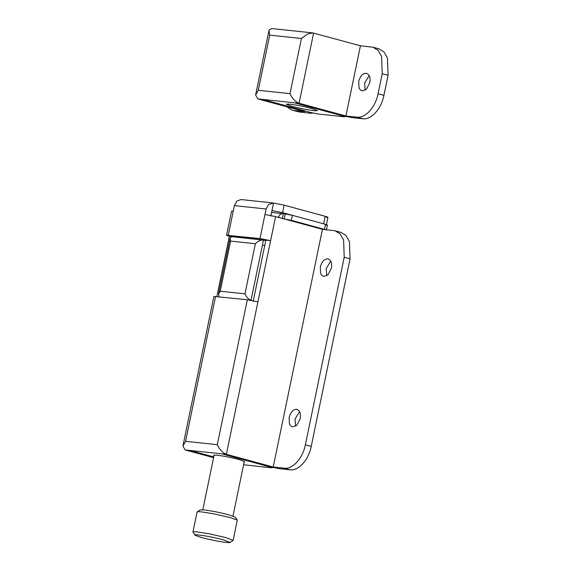 <?xml version="1.0" encoding="UTF-8"?>
<svg xmlns="http://www.w3.org/2000/svg" width="571" height="571" viewBox="0 0 571 571"><rect width="100%" height="100%" fill="white"/><g stroke="black" fill="none" stroke-linecap="round" stroke-linejoin="round"><path stroke-width="0.86" d="M229.849 542.007C230.741 542.621 229.528 542.757 226.209 542.421C218.657 541.486 210.399 539.859 201.442 537.532L195.082 535.298C194.518 534.777 195.789 534.677 198.879 534.998C206.438 535.926 214.696 537.561 223.654 539.888L230.077 542.45L233.182 540.366L237.265 520.124L229.913 517.483L213.49 513.772L201.606 511.902C198.066 511.537 196.617 511.652 197.266 512.244M193.112 532.308C192.463 531.708 193.912 531.594 197.452 531.958L209.336 533.828L225.759 537.547L233.182 540.366M195.082 535.298L192.948 532.036L197.102 511.973L200.207 509.896L204.075 509.924C211.627 510.859 219.885 512.487 228.843 514.814L235.338 517.205M292.281 220.599L292.181 221.105M292.024 106.399L303.051 108.947L313.957 110.731L317.447 110.624L311.695 108.483C303.758 106.427 296.449 104.978 289.754 104.15L286.264 104.215L292.024 106.399M369.18 75.6L364.584 83.066L365.233 90.118M358.724 81.475L359.002 87.677C359.737 89.576 360.893 90.632 362.464 90.839L366.475 89.147L369.83 82.652C370.608 77.285 369.358 74.166 366.097 73.288C362.614 73.452 360.158 76.179 358.724 81.475M366.639 73.388L366.097 73.288M361.921 90.739L362.464 90.839M286.735 106.756L292.009 110.16L299.404 112.037L310.51 113.215L312.201 113.186L309.418 112.13L262.567 99.397L257.806 98.89L255.622 94.964L258.27 90.282L290.004 93.644C292.302 98.583 295.321 101.788 299.061 103.258L294.301 102.759L341.144 115.485L351.757 117.583L362.863 118.761L357.011 117.169C365.411 118.411 375.511 107.198 378.066 93.772L383.919 95.364C381.364 108.79 371.271 120.003 362.863 118.761M262.567 99.397L311.402 112.658L318.475 114.057L343.799 116.741L344.984 116.413M343.799 116.741C345.491 116.884 345.248 116.641 343.064 116.013L294.301 102.759M269.698 35.124L268.97 30.499L269.148 29.913L271.639 28.55L312.815 32.911L307.605 33.989L301.424 38.478L269.698 35.124L258.27 90.282M377.402 48.556L378.944 48.842L383.99 51.997L387.459 58.042L388.073 75.308L382.22 73.716L381.599 56.45L378.13 50.405L373.091 47.25L360.444 45.787L312.815 32.911M299.404 112.037L292.009 110.16M257.806 98.89L304.657 111.623L293.551 110.446M360.444 45.787L345.905 115.992L299.061 103.258L313.593 33.054M357.011 117.169L345.905 115.992M382.22 73.716L378.066 93.772M388.073 75.308L383.919 95.364M244.188 461.903L244.752 461.653L238.999 459.512C231.062 457.457 223.753 456.015 217.059 455.187L213.568 455.244L214.011 455.651M299.597 411.591L295 419.057L295.657 426.102M289.147 417.465L289.418 423.668C290.154 425.566 291.31 426.623 292.88 426.83L296.899 425.131L300.253 418.643C301.024 413.276 299.782 410.156 296.513 409.279C293.037 409.436 290.582 412.169 289.147 417.465M297.056 409.378L296.513 409.279M292.345 426.723L292.88 426.83M330.752 261.147L326.155 268.613L326.812 275.665M320.302 267.021L320.574 273.224C321.309 275.122 322.465 276.178 324.035 276.385L328.054 274.687L331.408 268.199C332.179 262.831 330.937 259.712 327.668 258.834C324.192 258.998 321.737 261.725 320.302 267.021M328.211 258.934L327.668 258.834M323.5 276.285L324.035 276.385M270.825 216.088L273.53 203.055L268.606 204.404L266.115 208.979L234.388 205.624L236.879 201.042L241.055 199.55L272.781 202.912M271.967 210.571L282.588 212.669L323.579 223.811L325.135 216.288C328.411 217.223 328.775 217.587 326.234 217.373M273.53 203.055L284.144 205.146L325.135 216.288M234.388 205.624L233.246 211.134L231.555 211.17L226.573 235.238L259.991 238.571L270.604 240.662L229.356 236.294C226.08 235.359 225.716 234.995 228.257 235.209L233.246 211.134M213.59 457.664L185.118 449.927L182.927 445.994L185.575 441.312L217.308 444.673C219.607 449.613 222.626 452.824 226.366 454.295L273.209 467.021L322.437 229.328L275.586 216.595L264.973 214.496L266.115 208.979M339.395 232.09L340.937 232.383L345.983 235.53L349.445 241.583L350.066 258.849L311.224 446.394C308.668 459.819 298.576 471.032 290.168 469.79L279.062 468.613L268.449 466.521L221.569 453.781L189.872 450.426L213.747 456.914L189.907 450.433M243.596 464.765L271.104 467.77C272.795 467.913 272.553 467.67 270.368 467.042L221.569 453.781M271.104 467.77L272.288 467.442M275.586 216.595L257.935 301.845L247.322 299.746L213.897 296.42L182.927 445.994M216.88 296.527L229.356 236.294M265.843 240.163L253.174 301.338M350.066 258.849L344.213 257.257L343.592 239.991L340.123 233.939L335.084 230.791L322.437 229.328M273.209 467.021L284.315 468.199C292.723 469.441 302.816 458.228 305.371 444.802L311.224 446.394M344.213 257.257L305.371 444.802M325.491 229.649L291.31 220.335L284.208 218.936L285.272 213.925L292.345 215.324L325.527 224.339C327.711 224.96 327.954 225.202 326.262 225.067M282.324 218.736L283.366 213.725L271.582 212.433M285.272 213.925L283.366 213.725C280.932 213.376 279.283 214.696 278.42 217.679M265.729 240.712L263.474 240.098C260.847 239.756 258.142 240.962 255.358 243.717L230.605 241.098L220.22 291.239L218.45 294.358L219.421 296.792M230.605 241.098L230.12 238.014L231.905 236.715L263.474 240.098L262.432 245.116L264.694 245.73L262.432 245.116L251.012 300.275C248.521 299.297 246.508 297.156 244.973 293.865L255.358 243.717M250.555 300.225L251.383 300.375M294.265 102.751L262.603 99.397M301.424 38.478L290.004 93.644M282.588 212.669L284.144 205.146M257.935 301.845L226.366 454.295L221.605 453.788M189.872 450.426L185.118 449.927M290.168 469.79L284.315 468.199M247.322 299.746L217.308 444.673M264.973 214.496L259.991 238.571M215.588 296.385L185.575 441.312M292.345 215.324L291.31 220.335M324.492 229.356L325.527 224.339M220.22 291.239L244.973 293.865M235.309 517.162L237.3 520.174M232.975 516.056L244.317 461.289M214.132 455.044L202.798 509.803M293.958 221.584L294.058 221.084M378.944 48.842L373.091 47.25M268.97 30.499L255.622 94.964M327.918 217.344L326.362 224.867M335.084 230.791L340.937 232.383M327.383 225.045L326.348 230.056M218.45 294.358L230.12 238.014"/></g></svg>

